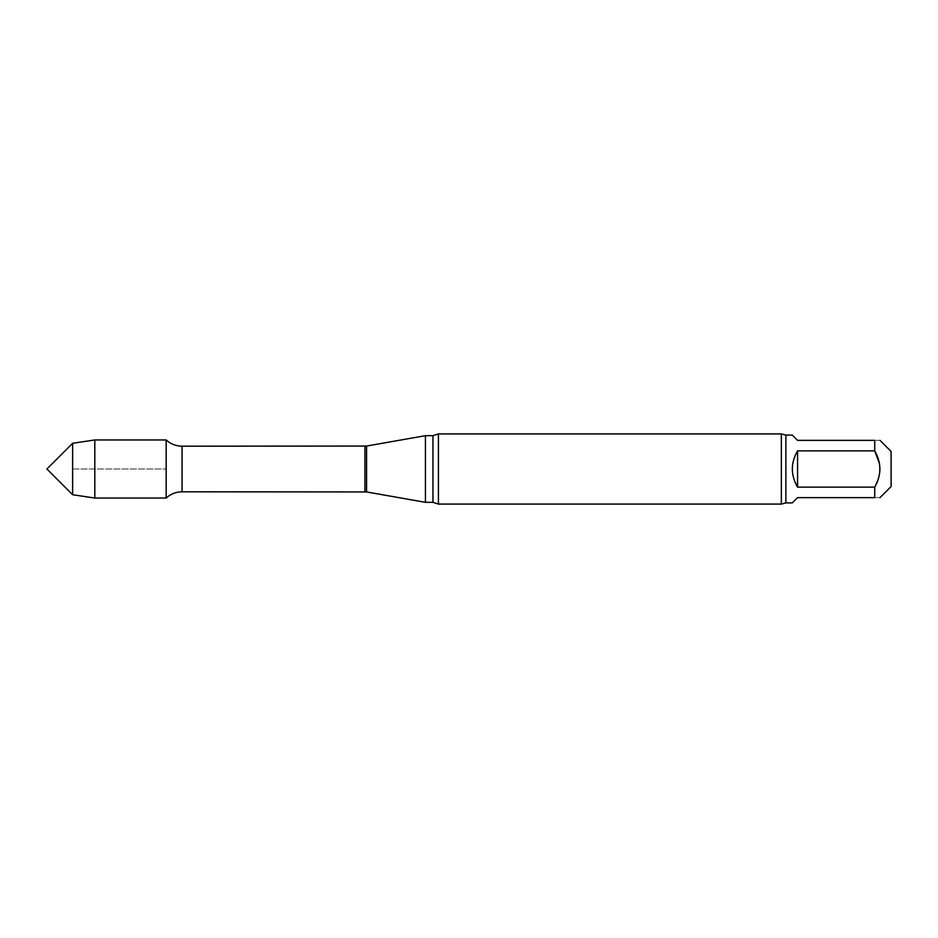 <?xml version="1.0" encoding="UTF-8"?>
<svg xmlns="http://www.w3.org/2000/svg" width="938" height="938" viewBox="0 0 938 938"><rect width="100%" height="100%" fill="white"/><g stroke="black" fill="none" stroke-linecap="round" stroke-linejoin="round"><path stroke-width="0.7" stroke-dasharray="4.69 3.52" d="M792.293 502.909L797.558 497.644L874.732 497.644C881.556 497.644 881.556 497.644 874.732 497.644L874.732 487.139L797.558 487.139L797.558 450.861L874.732 450.861L874.732 440.356C881.556 440.356 881.556 440.356 874.732 440.356L797.558 440.356L792.293 435.091M797.558 487.139C794.099 481.593 792.34 475.543 792.293 469C792.34 462.457 794.099 456.407 797.558 450.861M879.527 463.794L879.985 469M879.527 474.206L874.732 487.139M891.1 451.459L891.1 486.541M166.167 439.957L166.167 498.043L166.167 439.957M425.43 435.678L425.43 502.322M438.421 433.919L438.421 504.081M781.342 433.919L781.342 504.081M72.625 443.275L72.625 494.725M94.808 439.957L94.808 498.043M72.625 469L166.167 469L72.625 469M182.066 446.195L182.066 491.805M364.941 446.195L364.941 491.805M366.559 446.054L366.559 491.946M432.957 435.678L432.957 502.322M785.868 435.091L785.868 502.909"/><path stroke-width="1.41" d="M874.732 487.139C881.556 475.038 881.556 462.95 874.732 450.861L797.558 450.861L797.558 487.139L874.732 487.139L874.732 497.644C881.556 497.644 881.556 497.644 874.732 497.644L797.558 497.644L792.293 502.909L785.868 502.909L785.868 435.091L781.342 433.919L438.421 433.919L438.421 504.081L432.957 502.322L432.957 435.678L425.43 435.678L425.43 502.322L366.559 491.946L366.559 446.054L182.066 446.195C175.981 446.125 170.681 444.037 166.167 439.957L94.808 439.957L94.808 498.043L72.625 494.725L72.625 443.275L94.808 439.957M797.558 450.861C790.605 462.95 790.605 475.05 797.558 487.139M785.868 435.091L792.293 435.091L797.558 440.356L874.732 440.356C881.556 440.356 881.556 440.356 874.732 440.356L874.732 450.861L879.527 463.794M879.985 469L879.527 474.206M879.996 497.644L891.1 486.541L891.1 451.459L879.996 440.356M366.559 491.946L182.066 491.805C175.981 491.875 170.681 493.963 166.167 498.043L166.167 439.957L166.167 498.043L94.808 498.043M785.868 502.909L781.342 504.081L438.421 504.081M781.342 504.081L781.342 433.919M72.625 494.725L46.9 469L72.625 443.275M182.066 491.805L182.066 446.195M364.941 491.805L364.941 446.195M366.559 446.054L425.43 435.678M432.957 502.322L425.43 502.322M432.957 435.678L438.421 433.919"/></g></svg>
